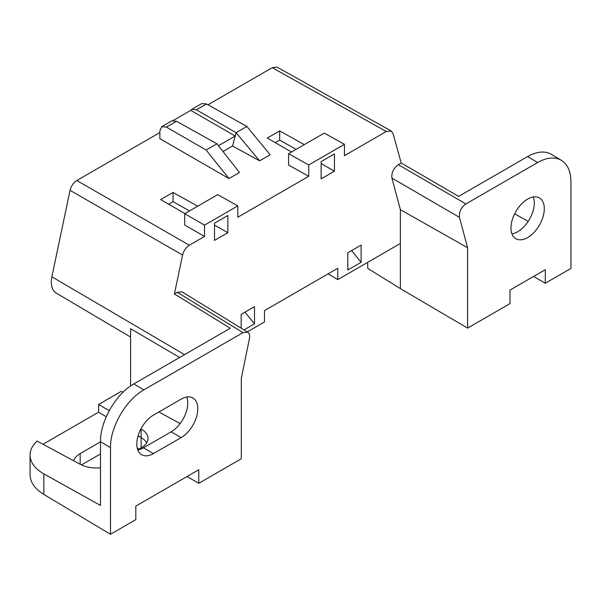 <?xml version="1.0" encoding="UTF-8"?>
<svg xmlns="http://www.w3.org/2000/svg" width="601" height="601" viewBox="0 0 601 601"><rect width="100%" height="100%" fill="white"/><g stroke="black" fill="none" stroke-linecap="round" stroke-linejoin="round"><path stroke-width="0.9" d="M73.653 460.749A23.559 13.605 180 0 1 80.166 453.582L100.495 441.848M100.495 453.928L81.458 464.919M138.012 436.101A23.559 13.605 180 0 1 141.137 437.618A23.559 13.605 180 0 1 146.757 442.802M141.137 447.948L141.137 429.046C145.637 431.638 147.936 434.763 148.041 438.43C147.936 442.096 145.637 445.273 141.137 447.948L137.787 449.886M139.274 449.03L137.261 448.151M187.031 476.525L198.773 483.302L198.773 469.749L135.818 506.095L135.818 519.647L110.486 534.274L43.85 494.458C34.858 488.913 30.26 482.34 30.05 474.745M100.495 467.796C92.667 468.457 85.89 467.277 80.166 464.25L37.022 441.051C32.431 445.401 30.11 450.089 30.05 455.115C30.26 462.447 34.858 468.697 43.85 473.881L100.495 505.441L100.495 441.652C100.119 421.301 116.001 393.79 133.813 383.934L230.258 328.251L174.403 293.957L182.584 255.042L70.054 190.344C71.158 185.994 73.405 182.727 76.8 180.525L189.33 245.216C185.942 247.417 183.688 250.692 182.584 255.042M43.009 444.267A47.118 27.203 180 0 1 43.85 443.771L98.587 412.173L98.587 404.481L109.232 410.626M133.813 383.934L143.804 389.906C126 399.763 110.118 427.273 110.486 447.625L110.486 534.274M181.126 399.139L153.465 415.111A23.559 13.605 120 0 0 138.08 435.868A23.559 13.605 120 0 0 141.686 454.747A23.559 13.605 120 0 0 153.465 453.582L181.126 437.618A23.559 13.605 120 0 0 196.512 416.854A23.559 13.605 120 0 0 192.906 397.975A23.559 13.605 120 0 0 181.126 399.139M143.804 389.906L242.999 332.638L247.777 332.218C249.445 333.375 249.993 335.508 249.43 338.611L241.294 378.367L241.294 458.751L198.773 483.302M533.545 276.468L545.287 283.244L545.287 269.691L509.986 290.065L509.986 303.625L467.593 328.101L467.593 247.717L400.379 209.666L391.912 178.069C391.334 172.757 393.482 168.295 398.343 164.666L465.895 203.949C461.035 207.578 458.886 212.048 459.457 217.352L391.912 178.069M514.644 213.791L528.196 221.341M465.895 203.949L537.632 162.533C546.88 157.372 554.798 156.636 561.394 160.324C567.622 164.276 570.807 171.428 570.95 181.78L570.95 268.429L545.287 283.244M367.707 262.337L367.707 268.339L400.379 288.623L400.379 209.666M400.379 288.623L467.593 328.101M527.633 237.56A23.559 13.605 -60 0 1 515.853 238.725A23.559 13.605 -60 0 1 510.978 227.937A23.559 13.605 -60 0 1 521.262 204.227A23.559 13.605 -60 0 1 539.413 197.917A23.559 13.605 -60 0 1 543.026 216.796A23.559 13.605 -60 0 1 527.633 237.56M467.593 247.717L459.457 217.352M244.96 312.159L254.493 323.871L244.021 329.911M241.166 328.154L241.166 314.353L254.493 306.66L254.493 323.871M304.309 144.631L279.675 130.898L279.675 140.071L296.083 149.379M321.129 163.592L334.457 171.15L321.129 178.85L321.129 161.631L334.457 153.939L334.457 171.15M279.675 130.898L267.295 138.042L291.508 152.023M275.235 142.632L279.675 140.071M347.784 270.007L347.784 252.796L361.111 245.103L361.111 262.314L347.784 270.007M197.691 206.188L173.05 192.455L160.67 199.6L184.883 213.58M168.618 204.19L173.05 201.628L173.05 192.455M173.05 201.628L189.465 210.936M214.512 225.15L227.839 232.707L214.512 240.4L214.512 223.189L227.839 215.496L227.839 232.707M70.054 190.344L51.874 276.783L184.567 354.635M130.582 337.063L56.216 293.07A24.032 13.876 -60 0 1 51.874 276.783M308.741 176.281L308.741 164.952L288.578 153.713L288.578 165.035L308.741 176.281L237.831 217.216L237.831 205.895L217.667 194.656L184.695 213.686L184.695 225.014L204.513 236.456L189.33 245.216M551.395 154.352C544.807 150.663 536.881 151.399 527.633 156.56L458.638 196.399L401.213 163.006L393.031 133.542L391.198 130.995L386.285 131.506L344.448 155.659L344.448 144.338L324.285 133.099L288.578 153.713M386.285 131.506L272.253 67.68L207.984 104.784M159.866 132.566L76.8 180.525M191.787 109.344L201.831 103.545L206.511 103.965L246.898 126.473L270.157 154.773L259.64 160.843L236.095 132.716L196.399 109.803L191.787 109.344L190.712 110.359L235.201 136.051L218.441 145.727M223.001 151.527L232.557 146.005L259.64 160.843M228.958 178.557L239.476 172.487L216.916 143.789L206.105 150.025L166.417 127.111L161.804 126.653L159.866 130.958L159.866 138.666L228.958 178.557L206.105 150.025M247.236 331.887L264.485 321.926L264.485 310.604L337.785 268.286L337.785 279.608L328.154 273.853M351.577 250.602L361.111 262.314M272.253 67.68L277.166 67.169M308.741 164.952L344.448 144.338M337.785 279.608L400.379 243.473M141.137 437.618L138.102 435.8M106.234 416.748L98.587 412.173M153.465 453.582L143.474 447.813L171.127 431.849A23.559 13.605 120 0 0 186.791 397.021M143.474 447.813A23.559 13.605 -60 0 1 137.802 449.939M180.135 423.585L158.912 411.97M122.965 392.295L121.282 391.371L98.587 404.481M179.616 357.49L130.582 328.679L130.582 385.985M182.058 291.876L177.272 292.296L242.999 332.638M174.403 293.957L177.272 292.296M184.695 213.686L204.513 225.127L204.513 236.456M204.513 225.127L237.831 205.895M401.213 163.006L398.343 164.666M533.305 196.963A23.559 13.605 -60 0 1 529.421 219.35A23.559 13.605 -60 0 1 511.969 233.909M216.916 143.789L176.521 121.274L166.417 127.111M161.789 126.661L171.833 120.861L176.521 121.274M173.276 120.425L190.712 110.359M232.557 146.005L236.095 132.716L246.898 126.473M80.166 464.25L80.166 453.582M43.85 473.881L43.85 494.458M110.486 447.625L100.495 441.652M171.127 431.849L181.126 437.618M537.632 162.533L527.633 156.56M206.511 103.965L196.399 109.803M30.05 455.025L30.05 474.888M391.183 130.988L277.151 67.154M247.837 332.255L182.111 291.906M561.514 160.392L551.515 154.419"/></g></svg>

